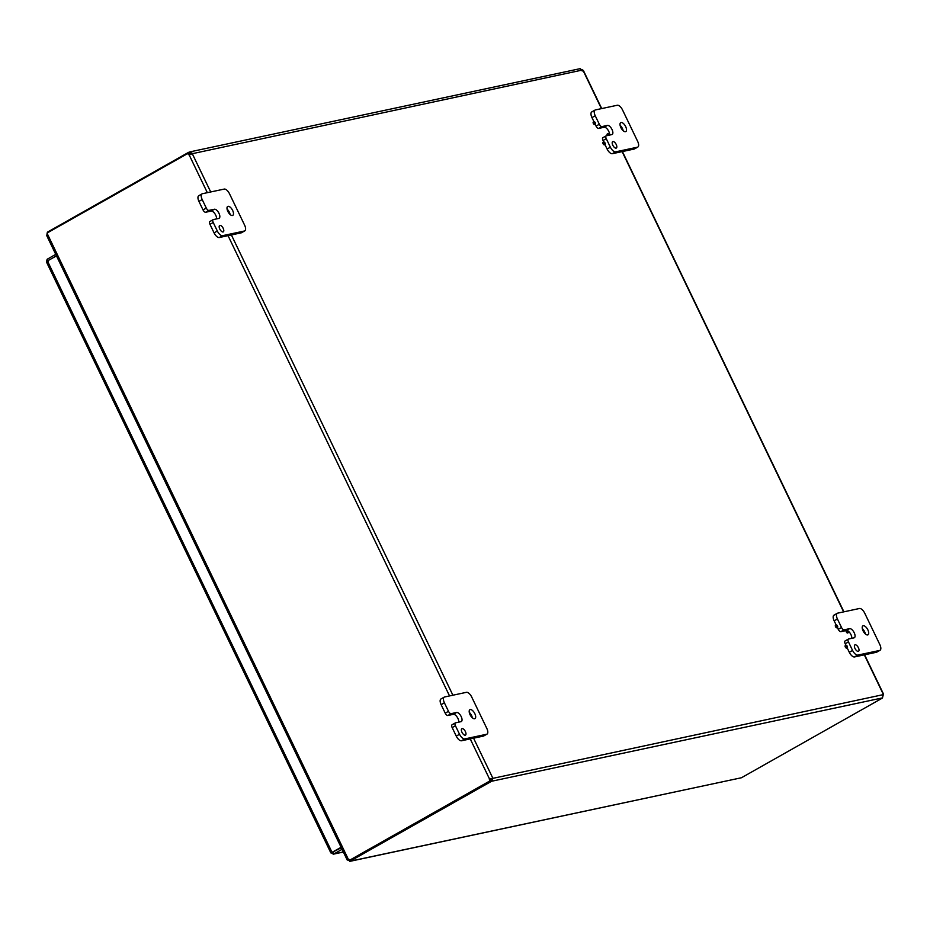<?xml version="1.0" encoding="UTF-8"?>
<svg xmlns="http://www.w3.org/2000/svg" width="930" height="930" viewBox="0 0 930 930"><rect width="100%" height="100%" fill="white"/><g stroke="black" fill="none" stroke-linecap="round" stroke-linejoin="round"><path stroke-width="1.4" d="M219.899 225.386A3.674 1.686 -119.5 0 1 223.072 228.071A3.674 1.686 -119.5 0 1 223.281 231.872A3.674 1.686 -119.5 0 1 220.015 229.501A3.674 1.686 -119.5 0 1 219.678 225.479A3.674 1.686 -119.5 0 1 219.899 225.386M208.925 210.401A2.93 1.349 -119.5 0 1 206.297 208.076L202.194 199.555A5.871 2.685 -119.5 0 1 202.043 193.87A5.871 2.685 -119.5 0 1 202.403 193.731L224.235 189.081A5.871 2.685 -119.5 0 1 229.489 193.742L244.625 225.188A5.871 2.685 -119.5 0 1 244.788 230.873A5.871 2.685 -119.5 0 1 244.416 231.012L222.584 235.674A5.871 2.685 -119.5 0 1 217.329 231.012L213.237 222.503A2.93 1.349 -119.5 0 1 213.156 219.654A2.93 1.349 -119.5 0 1 213.342 219.585L218.794 218.422A5.138 2.36 -119.5 0 0 219.12 218.306A5.138 2.36 -119.5 0 0 218.817 212.993A5.138 2.36 -119.5 0 0 214.377 209.238L208.925 210.401L205.658 212.249A2.93 1.349 60.5 0 1 203.031 209.924L198.927 201.403L202.194 199.555M216.551 218.899A5.138 2.36 60.5 0 0 214.83 213.644A5.138 2.36 60.5 0 0 211.11 211.087L205.658 212.249M199.136 195.579A5.871 2.685 60.5 0 0 198.776 195.719A5.871 2.685 60.5 0 0 198.927 201.403M213.005 219.771L210.075 221.433A2.93 1.349 60.5 0 0 209.889 221.503A2.93 1.349 60.5 0 0 209.971 224.339L214.063 232.86A5.871 2.685 60.5 0 0 219.317 237.522L241.149 232.86A5.871 2.685 60.5 0 0 241.521 232.721A5.871 2.685 60.5 0 0 241.823 232.488M230.129 214.551A5.138 2.36 60.5 0 0 227.071 209.134M228.024 206.332A5.138 2.36 -119.5 0 1 232.465 210.087A5.138 2.36 -119.5 0 1 232.767 215.388A5.138 2.36 -119.5 0 1 228.187 212.075A5.138 2.36 -119.5 0 1 227.711 206.448A5.138 2.36 -119.5 0 1 228.024 206.332M855.123 644.816A3.674 1.686 -119.5 0 1 858.297 647.501A3.674 1.686 -119.5 0 1 858.518 651.291A3.674 1.686 -119.5 0 1 855.24 648.919A3.674 1.686 -119.5 0 1 854.903 644.897A3.674 1.686 -119.5 0 1 855.123 644.816M844.149 629.819A2.93 1.349 -119.5 0 1 841.522 627.494L837.419 618.985A5.871 2.685 -119.5 0 1 837.267 613.288A5.871 2.685 -119.5 0 1 837.628 613.161L859.46 608.499A5.871 2.685 -119.5 0 1 864.714 613.161L879.85 644.618A5.871 2.685 -119.5 0 1 880.013 650.303A5.871 2.685 -119.5 0 1 879.652 650.442L857.809 655.092A5.871 2.685 -119.5 0 1 852.566 650.43L848.462 641.921A2.93 1.349 -119.5 0 1 848.381 639.073A2.93 1.349 -119.5 0 1 848.567 639.015L854.031 637.841A5.138 2.36 -119.5 0 0 854.345 637.724A5.138 2.36 -119.5 0 0 854.042 632.412A5.138 2.36 -119.5 0 0 849.602 628.657L844.149 629.819L840.883 631.668A2.93 1.349 60.5 0 1 838.256 629.343L837.36 627.483M846.312 630.517L840.883 631.668M834.361 615.009A5.871 2.685 60.5 0 0 834.001 615.137A5.871 2.685 60.5 0 0 834.152 620.833L836.14 624.948M847.137 647.803L849.299 652.279A5.871 2.685 60.5 0 0 854.542 656.94L876.386 652.279A5.871 2.685 60.5 0 0 876.746 652.151A5.871 2.685 60.5 0 0 877.048 651.907M848.23 639.201L845.3 640.851A2.93 1.349 60.5 0 0 845.114 640.921A2.93 1.349 60.5 0 0 845.196 643.769L845.916 645.257M851.775 638.329A5.138 2.36 60.5 0 0 848.207 631.121M865.353 633.969A5.138 2.36 60.5 0 0 862.296 628.564M863.249 625.75A5.138 2.36 -119.5 0 1 867.69 629.505A5.138 2.36 -119.5 0 1 867.992 634.818A5.138 2.36 -119.5 0 1 863.412 631.505A5.138 2.36 -119.5 0 1 862.935 625.867A5.138 2.36 -119.5 0 1 863.249 625.75M462.094 728.632A3.674 1.686 -119.5 0 1 465.267 731.317A3.674 1.686 -119.5 0 1 465.488 735.107A3.674 1.686 -119.5 0 1 462.21 732.747A3.674 1.686 -119.5 0 1 461.873 728.725A3.674 1.686 -119.5 0 1 462.094 728.632M451.12 713.647A2.93 1.349 -119.5 0 1 448.493 711.322L444.389 702.801A5.871 2.685 -119.5 0 1 444.238 697.116A5.871 2.685 -119.5 0 1 444.598 696.977L466.43 692.327A5.871 2.685 -119.5 0 1 471.684 696.989L486.82 728.434A5.871 2.685 -119.5 0 1 486.983 734.119A5.871 2.685 -119.5 0 1 486.623 734.258L464.779 738.92A5.871 2.685 -119.5 0 1 459.525 734.258L455.433 725.749A2.93 1.349 -119.5 0 1 455.351 722.901A2.93 1.349 -119.5 0 1 455.537 722.831L460.989 721.668A5.138 2.36 -119.5 0 0 461.315 721.552A5.138 2.36 -119.5 0 0 461.013 716.24A5.138 2.36 -119.5 0 0 456.572 712.485L451.12 713.647L447.853 715.496A2.93 1.349 60.5 0 1 445.226 713.159L441.122 704.649L444.389 702.801M458.746 722.145A5.138 2.36 60.5 0 0 457.025 716.89A5.138 2.36 60.5 0 0 453.305 714.333L447.853 715.496M441.332 698.825A5.871 2.685 60.5 0 0 440.971 698.965A5.871 2.685 60.5 0 0 441.122 704.649M455.2 723.017L452.271 724.679A2.93 1.349 60.5 0 0 452.085 724.749A2.93 1.349 60.5 0 0 452.166 727.586L456.258 736.107A5.871 2.685 60.5 0 0 461.513 740.768L483.356 736.107A5.871 2.685 60.5 0 0 483.716 735.967A5.871 2.685 60.5 0 0 484.019 735.735M472.324 717.797A5.138 2.36 60.5 0 0 469.266 712.38M470.22 709.567A5.138 2.36 -119.5 0 1 474.66 713.333A5.138 2.36 -119.5 0 1 474.963 718.634A5.138 2.36 -119.5 0 1 470.382 715.321A5.138 2.36 -119.5 0 1 469.906 709.695A5.138 2.36 -119.5 0 1 470.22 709.567M612.928 141.569A3.674 1.686 -119.5 0 1 616.102 144.255A3.674 1.686 -119.5 0 1 616.323 148.044A3.674 1.686 -119.5 0 1 613.044 145.673A3.674 1.686 -119.5 0 1 612.707 141.651A3.674 1.686 -119.5 0 1 612.928 141.569M601.954 126.585A2.93 1.349 -119.5 0 1 599.327 124.248L595.223 115.739A5.871 2.685 -119.5 0 1 595.072 110.054A5.871 2.685 -119.5 0 1 595.433 109.914L617.264 105.253A5.871 2.685 -119.5 0 1 622.519 109.914L637.654 141.372A5.871 2.685 -119.5 0 1 637.817 147.056A5.871 2.685 -119.5 0 1 637.457 147.196L615.613 151.846A5.871 2.685 -119.5 0 1 610.371 147.184L606.267 138.675A2.93 1.349 -119.5 0 1 606.186 135.827A2.93 1.349 -119.5 0 1 606.372 135.768L611.835 134.594A5.138 2.36 -119.5 0 0 612.149 134.478A5.138 2.36 -119.5 0 0 611.847 129.165A5.138 2.36 -119.5 0 0 607.406 125.41L601.954 126.585L598.688 128.421A2.93 1.349 60.5 0 1 596.06 126.096L595.165 124.248M609.58 135.083A5.138 2.36 60.5 0 0 607.86 129.828A5.138 2.36 60.5 0 0 604.14 127.259L598.688 128.421M592.166 111.763A5.871 2.685 60.5 0 0 591.806 111.891A5.871 2.685 60.5 0 0 591.957 117.587L593.945 121.702M604.942 144.557L607.104 149.032A5.871 2.685 60.5 0 0 612.347 153.694L634.19 149.044A5.871 2.685 60.5 0 0 634.551 148.905A5.871 2.685 60.5 0 0 634.853 148.661M606.035 135.954L603.105 137.605A2.93 1.349 60.5 0 0 602.919 137.675A2.93 1.349 60.5 0 0 603 140.523L603.721 142.011A1.407 0.651 -119.5 0 1 605 142.906A1.407 0.651 -119.5 0 1 605.128 144.452A1.407 0.651 -119.5 0 1 605.035 144.487A1.407 0.651 -119.5 0 1 603.826 143.453A1.407 0.651 -119.5 0 1 603.744 141.999L603.07 142.383A1.407 0.651 -119.5 0 1 603.547 142.43M623.158 130.723A5.138 2.36 60.5 0 0 620.101 125.318M621.054 122.504A5.138 2.36 -119.5 0 1 625.495 126.259A5.138 2.36 -119.5 0 1 625.797 131.572A5.138 2.36 -119.5 0 1 621.217 128.259A5.138 2.36 -119.5 0 1 620.74 122.621A5.138 2.36 -119.5 0 1 621.054 122.504M848.23 632.644A1.407 0.651 -119.5 0 1 847.009 631.621A1.407 0.651 -119.5 0 1 846.928 630.168A1.407 0.651 -119.5 0 1 848.183 631.075A1.407 0.651 -119.5 0 1 848.311 632.621A1.407 0.651 -119.5 0 1 848.23 632.644M847.846 632.563A1.407 0.651 -119.5 0 1 847.649 632.993A1.407 0.651 -119.5 0 1 847.556 633.028A1.407 0.651 -119.5 0 1 846.346 631.993A1.407 0.651 -119.5 0 1 846.265 630.54A1.407 0.651 -119.5 0 1 846.73 630.598M847.23 647.733A1.407 0.651 -119.5 0 1 846.021 646.699A1.407 0.651 -119.5 0 1 845.94 645.246A1.407 0.651 -119.5 0 1 847.195 646.152A1.407 0.651 -119.5 0 1 847.323 647.698A1.407 0.651 -119.5 0 1 847.23 647.733M846.846 647.64A1.407 0.651 -119.5 0 1 846.649 648.071A1.407 0.651 -119.5 0 1 846.567 648.105A1.407 0.651 -119.5 0 1 845.347 647.082A1.407 0.651 -119.5 0 1 845.265 645.629A1.407 0.651 -119.5 0 1 845.742 645.676M837.465 627.413A1.407 0.651 -119.5 0 1 836.244 626.39A1.407 0.651 -119.5 0 1 836.163 624.937A1.407 0.651 -119.5 0 1 837.419 625.844A1.407 0.651 -119.5 0 1 837.546 627.378A1.407 0.651 -119.5 0 1 837.465 627.413M837.07 627.332A1.407 0.651 -119.5 0 1 836.872 627.762A1.407 0.651 -119.5 0 1 836.791 627.797A1.407 0.651 -119.5 0 1 835.57 626.762A1.407 0.651 -119.5 0 1 835.489 625.309A1.407 0.651 -119.5 0 1 835.965 625.367M604.651 144.394A1.407 0.651 -119.5 0 1 604.454 144.836A1.407 0.651 -119.5 0 1 604.372 144.859A1.407 0.651 -119.5 0 1 603.152 143.836A1.407 0.651 -119.5 0 1 603.07 142.383M608.232 135.373A1.407 0.651 -119.5 0 1 607.941 133.571A1.407 0.651 -119.5 0 1 609.452 135.106M607.418 135.536A1.407 0.651 -119.5 0 1 607.267 133.955A1.407 0.651 -119.5 0 1 607.743 134.013M595.258 124.167A1.407 0.651 -119.5 0 1 594.049 123.144A1.407 0.651 -119.5 0 1 593.968 121.691A1.407 0.651 -119.5 0 1 595.223 122.597A1.407 0.651 -119.5 0 1 595.351 124.143A1.407 0.651 -119.5 0 1 595.258 124.167M594.875 124.085A1.407 0.651 -119.5 0 1 594.677 124.515A1.407 0.651 -119.5 0 1 594.596 124.55A1.407 0.651 -119.5 0 1 593.375 123.527A1.407 0.651 -119.5 0 1 593.294 122.063A1.407 0.651 -119.5 0 1 593.77 122.121M347.646 859.971L350.273 861.168L741.454 777.747L349.738 861.378L491.121 781.526L490.366 779.968L491.493 778.654A1.639 0.756 60.5 0 0 491.238 778.433L490.331 778.817A1.639 1.442 -102 0 0 490.738 780.735L489.924 780.909A1.639 1.442 78 0 1 489.517 778.991L491.238 778.433M47.535 232.116L47.023 235.325M582.18 71.029L582.936 70.192A1.639 0.756 -119.5 0 1 582.68 69.971L190.871 154.008L189.116 154.02L188.371 152.462L189.243 152.125L192.208 153.252A1.639 0.756 -119.5 0 1 192.208 153.531L189.139 154.857A1.639 1.442 78 0 1 187.93 153.404L46.977 233.093L47.465 234.093L46.558 235.267L347.239 860.064M47.465 234.093L348.483 859.587L347.413 859.762L349.785 860.424L490.738 780.735M741.454 777.747L882.419 698.07L883.302 694.617A1.639 0.756 -119.5 0 1 883.314 694.338L882.558 695.175M188.371 152.462L47.465 232.128L47.721 232.663M349.831 860.39L350.203 861.18M187.93 153.404L188.744 153.229A1.639 1.442 -102 0 0 189.953 154.682L190.859 154.287A1.639 0.756 60.5 0 0 190.871 154.008L189.243 152.125L189.883 151.892M582.68 69.971L579.716 68.843M580.157 68.657L189.929 151.881M473.579 738.188L492.586 777.666A1.639 0.756 -119.5 0 1 492.83 777.887L491.982 781.177L491.121 781.526M882.454 697.907L491.982 781.177L491.238 779.631M883.302 694.617L491.493 778.654M189.36 154.833L191.801 153.903M490.331 778.817L489.517 778.991L470.231 738.908M489.924 780.909L348.971 860.587M341.101 847.288L331.603 852.577L341.333 847.776M55.73 254.343L47.105 259.319L46.512 262.086L330.859 852.915M46.884 262.225L47.442 260.97L332.068 852.392L341.205 847.509M47.442 260.97L56.463 255.866M331.103 852.798L333.382 854.17L332.452 852.043L331.103 852.798L333.114 852.426L333.347 854.17L343.379 852.031M342.077 849.323L333.858 853.973L343.344 851.95M48.244 260.516L47.511 258.993M206.297 208.076L203.031 209.924M211.11 211.087L214.377 209.238M209.971 224.339L213.237 222.503M217.329 231.012L214.063 232.86M219.317 237.522L222.584 235.674M244.416 231.012L241.149 232.86M841.522 627.494L838.256 629.343M846.986 630.145L849.602 628.657M845.196 643.769L848.462 641.921M852.566 650.43L849.299 652.279M834.152 620.833L837.419 618.985M854.542 656.94L857.809 655.092M879.652 650.442L876.386 652.279M448.493 711.322L445.226 713.159M453.305 714.333L456.572 712.485M452.166 727.586L455.433 725.749M459.525 734.258L456.258 736.107M461.513 740.768L464.779 738.92M486.623 734.258L483.356 736.107M599.327 124.248L596.06 126.096M604.14 127.259L607.406 125.41M603 140.523L606.267 138.675M610.371 147.184L607.104 149.032M591.957 117.587L595.223 115.739M612.347 153.694L615.613 151.846M637.457 147.196L634.19 149.044M449.539 695.931L228.036 235.662M207.344 192.684L189.139 154.857M192.208 153.531L210.703 191.964M231.384 234.941L452.898 695.21M883.314 694.338L864.319 654.86M843.626 611.882L622.124 151.613M601.431 108.636L582.936 70.192M333.638 851.787L334.602 851.578M47.105 259.319L48.232 261.469M213.156 219.654L209.889 221.503M202.043 193.87L198.776 195.719M244.788 230.873L241.521 232.721M848.381 639.073L845.114 640.921M837.267 613.288L834.001 615.137M880.013 650.303L876.746 652.151M455.351 722.901L452.085 724.749M444.238 697.116L440.971 698.965M486.983 734.119L483.716 735.967M606.186 135.827L602.919 137.675M595.072 110.054L591.806 111.891M637.817 147.056L634.551 148.905M847.649 632.993L848.311 632.621M846.265 630.54L846.928 630.168M846.649 648.071L847.323 647.698M845.265 645.629L845.94 645.246M836.872 627.762L837.546 627.378M835.489 625.309L836.163 624.937M604.454 144.836L605.128 144.452M607.267 133.955L607.941 133.571M594.677 124.515L595.351 124.143M593.294 122.063L593.968 121.691M347.634 860.006L349.18 859.46M883.5 694.071L864.598 654.801M843.917 611.812L622.403 151.555M601.722 108.578L583.377 70.471M332.719 852.252L331.394 852.636"/></g></svg>

